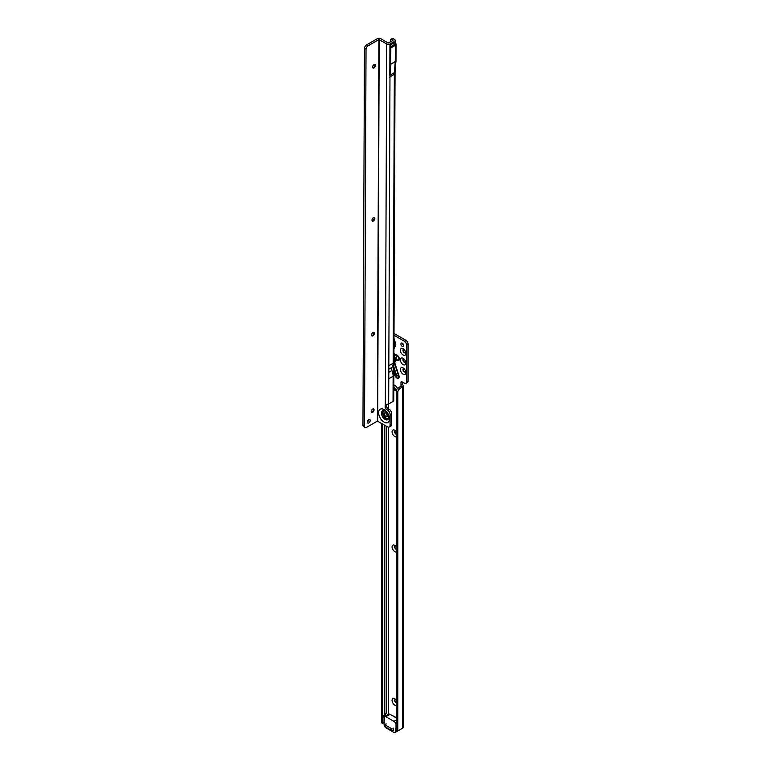 <?xml version="1.0" encoding="UTF-8"?>
<svg xmlns="http://www.w3.org/2000/svg" width="771" height="771" viewBox="0 0 771 771"><rect width="100%" height="100%" fill="white"/><g stroke="black" fill="none" stroke-linecap="round" stroke-linejoin="round"><path stroke-width="1.16" d="M393.904 359.951A2.939 1.696 0 0 0 394.097 359.932L393.904 360.722M393.923 355.691L394.26 354.882L394.771 355.18L394.492 357.166L395.552 359.903L394.665 359.826L395.215 359.643M393.962 344.81A2.939 1.696 0 0 0 394.097 344.791L393.962 345.379M393.865 348.251L395.08 345.061L395.783 345.167L393.952 348.82M396.246 705.426A3.855 2.226 60 0 1 394.8 705.08A3.855 2.226 60 0 1 392.073 700.357A3.855 2.226 60 0 1 394.8 698.786L394.8 698.786A3.855 2.226 60 0 1 396.246 700.097M395.562 699.345A2.014 1.166 -120 0 0 395.089 699.432A2.014 1.166 -120 0 0 394.781 701.051A2.014 1.166 -120 0 0 396.101 702.824A2.014 1.166 -120 0 0 396.246 702.901M396.246 551.988A3.855 2.226 60 0 1 394.8 551.631A3.855 2.226 60 0 1 392.073 546.909A3.855 2.226 60 0 1 394.8 545.338L394.8 545.338A3.855 2.226 60 0 1 396.246 546.649M395.562 545.897A2.014 1.166 -120 0 0 395.089 545.984A2.014 1.166 -120 0 0 394.781 547.603A2.014 1.166 -120 0 0 396.101 549.386A2.014 1.166 -120 0 0 396.246 549.463M396.246 436.897A3.855 2.226 60 0 1 394.8 436.55A3.855 2.226 60 0 1 392.073 431.827A3.855 2.226 60 0 1 394.8 430.257L394.8 430.257A3.855 2.226 60 0 1 396.246 431.567M395.562 430.816A2.014 1.166 -120 0 0 395.089 430.902A2.014 1.166 -120 0 0 394.781 432.521A2.014 1.166 -120 0 0 396.101 434.295A2.014 1.166 -120 0 0 396.246 434.372M403.108 355.026A3.855 2.226 60 0 1 400.38 350.304A3.855 2.226 60 0 1 403.108 348.733L403.108 348.733A3.855 2.226 60 0 1 405.835 353.455A3.855 2.226 60 0 1 403.108 355.026M403.859 349.292A2.014 1.166 -120 0 0 403.397 349.379A2.014 1.166 -120 0 0 403.088 350.998A2.014 1.166 -120 0 0 404.409 352.781A2.014 1.166 -120 0 0 405.411 352.877A2.014 1.166 -120 0 0 405.729 352.52M403.108 364.616A3.855 2.226 60 0 1 400.38 359.893A3.855 2.226 60 0 1 403.108 358.322L403.108 358.322A3.855 2.226 60 0 1 405.835 363.045A3.855 2.226 60 0 1 403.108 364.616M403.859 358.881A2.014 1.166 -120 0 0 403.397 358.978A2.014 1.166 -120 0 0 403.088 360.587A2.014 1.166 -120 0 0 404.409 362.37A2.014 1.166 -120 0 0 405.411 362.466A2.014 1.166 -120 0 0 405.729 362.11M403.108 374.205A3.855 2.226 60 0 1 400.38 369.492A3.855 2.226 60 0 1 403.108 367.912L403.108 367.912A3.855 2.226 60 0 1 405.835 372.634A3.855 2.226 60 0 1 403.108 374.205M403.859 368.471A2.014 1.166 -120 0 0 403.397 368.567A2.014 1.166 -120 0 0 403.088 370.186A2.014 1.166 -120 0 0 404.409 371.959A2.014 1.166 -120 0 0 405.411 372.056A2.014 1.166 -120 0 0 405.729 371.699M395.224 699.374A2.014 1.166 -120 0 0 395.051 700.945A2.014 1.166 -120 0 0 396.246 702.612M395.224 545.926A2.014 1.166 -120 0 0 395.051 547.497A2.014 1.166 -120 0 0 396.246 549.164M395.224 430.844A2.014 1.166 -120 0 0 395.051 432.415A2.014 1.166 -120 0 0 396.246 434.083M403.532 368.499A2.014 1.166 -120 0 0 403.387 370.147A2.014 1.166 -120 0 0 404.659 371.815A2.014 1.166 -120 0 0 405.536 371.969M403.532 358.91A2.014 1.166 -120 0 0 403.387 360.558A2.014 1.166 -120 0 0 404.659 362.216A2.014 1.166 -120 0 0 405.536 362.38M403.532 349.321A2.014 1.166 -120 0 0 403.387 350.969A2.014 1.166 -120 0 0 404.659 352.626A2.014 1.166 -120 0 0 405.536 352.79M402.327 343.191A2.014 1.166 -120 0 0 401.315 343.085A2.014 1.166 -120 0 0 401.007 344.704A2.014 1.166 -120 0 0 402.327 346.487A2.014 1.166 -120 0 0 403.339 346.584A2.014 1.166 -120 0 0 403.647 344.965A2.014 1.166 -120 0 0 402.327 343.191M402.462 343.278A2.014 1.166 -120 0 0 403.753 345.504M405.96 340.339L404.409 341.245A2.939 1.696 60 0 1 406.471 344.627L406.471 382.204A2.939 1.696 60 0 1 405.874 383.341L407.425 382.445A2.939 1.696 60 0 0 408.032 381.308L408.032 343.721A2.939 1.696 60 0 0 405.96 340.339L394.01 333.438M402.539 382.117L402.539 383.919A1.465 0.848 -120 0 0 402.587 384.315L403.3 385.992L399.879 388.69A2.939 1.696 120 0 0 397.817 392.073L397.807 729.848A1.465 0.848 120 0 0 398.115 730.416A1.465 0.848 120 0 0 398.848 730.339L402.587 728.181A2.419 1.397 0 0 0 403.3 727.198L403.3 385.992M393.798 385.934A2.939 1.696 -120 0 0 395.841 389.047L396.737 389.557M405.874 383.341A2.939 1.696 60 0 1 404.409 383.197L402.019 381.818A1.465 0.848 -120 0 0 401.286 381.751A1.465 0.848 -120 0 0 400.978 382.426L400.978 384.816A1.465 0.848 -120 0 0 401.026 385.211L402.587 384.315M404.409 341.245L394 335.24M397.325 388.661A2.939 1.696 -120 0 0 395.321 385.751L394.28 385.143A2.939 1.696 -120 0 0 393.808 384.931M393.788 389.586A2.939 1.696 -120 0 0 394.28 389.943L395.321 390.54A2.939 1.696 -120 0 0 396.304 390.82M385.086 724.644L385.086 726.446A1.099 0.636 180 0 0 385.404 726.899L385.404 725.097A1.099 0.636 180 0 1 386.117 724.017L386.358 723.95M385.404 725.097L391.639 728.691A1.099 0.636 180 0 0 393.518 728.287L393.624 728.152M385.404 726.899L391.639 730.494L391.639 728.691M393.624 729.944L393.518 730.079A1.099 0.636 180 0 1 391.639 730.494M381.635 423.414L381.635 722.514A2.419 1.397 0 0 0 381.655 722.687L382.339 723.41A1.465 0.848 -120 0 0 382.667 723.343A1.465 0.848 -120 0 0 382.965 722.668L382.965 717.271A2.939 1.696 60 0 1 383.245 716.24L384.787 714.042L384.787 425.255M386.338 413.131L386.338 414.384M386.338 426.161L386.338 713.146L384.787 714.042M383.9 722.504A1.465 0.848 -120 0 0 384.218 722.437A1.465 0.848 -120 0 0 384.527 721.772L384.527 716.375A2.939 1.696 60 0 1 384.806 715.334L386.338 713.146M397.807 729.8L396.255 728.942A1.465 0.848 120 0 0 396.554 729.52L398.115 730.416M396.246 728.894L396.246 391.282L397.807 392.179M401.026 385.211L401.026 386.223A1.465 0.848 -60 0 1 401.026 386.232L398.328 387.784A2.939 1.696 120 0 0 396.255 391.167L396.246 391.282M401.026 386.223L402.587 387.129L401.026 386.232M408.042 381.202L406.481 382.108M408.042 343.837L406.481 344.733M393.971 344.049L395.08 345.061L395.08 344.039L395.783 344.145L395.783 345.167M393.962 344.627A2.939 1.696 180 0 0 394.097 344.608L395.08 344.039L393.865 339.288M395.166 375.631A2.641 1.523 -120 0 0 396.477 377.511A2.641 1.523 -120 0 0 396.824 377.751A2.641 1.523 -120 0 0 398.52 375.66L394.482 363.353L393.894 363.44M393.894 363.016L394.386 362.958A0.732 0.588 -138.8 0 1 394.916 363.295L398.944 375.602A3.123 1.802 60 0 1 397.875 378.368A3.123 1.802 60 0 1 394.945 375.448L393.856 372.114M395.783 360.298L394.482 363.353L395.08 360.153L395.783 360.259L394.097 359.44A2.939 1.696 0 0 1 393.904 359.469M394.935 359.238L394.309 359.325L393.885 357.214M393.933 353.185L394.781 354.679L396.39 354.93A0.732 0.54 -81.1 0 1 396.381 355.441A2.939 2.168 -81.1 0 0 396.342 357.455L396.699 358.785L394.077 358.438M396.699 358.785A2.939 2.168 98.9 0 0 397.663 360.23A2.641 1.523 -120 0 0 398.858 358.525A2.641 1.523 -120 0 0 397.017 355.672A2.641 1.523 -120 0 0 396.381 355.441L394.771 355.18A0.732 0.54 -81.1 0 0 394.781 354.679L393.865 354.12M393.914 358.669L394.665 359.826M384.527 716.529A2.939 1.696 60 0 1 385.905 716.722L393.952 721.367A2.939 1.696 60 0 1 396.024 724.962L396.024 727.699A2.939 1.696 60 0 1 395.764 728.711L396.246 728.431M395.764 728.711L395.764 731.11A2.939 1.696 60 0 1 395.157 732.45A2.939 1.696 60 0 1 393.692 732.305L386.165 727.959A2.939 1.696 60 0 1 384.083 724.364L384.083 722.514M374.899 64.456A2.014 1.156 -59.8 0 1 375.188 65.275A2.014 1.156 -59.8 0 1 373.762 67.752A2.014 1.156 -59.8 0 1 373.742 67.761A2.014 1.156 -59.8 0 1 372.885 67.915M373.193 67.944A3.855 2.217 120.2 0 0 375.082 64.706M374.292 217.547A2.014 1.156 -59.8 0 1 374.581 218.366A2.014 1.156 -59.8 0 1 373.145 220.843A2.014 1.156 -59.8 0 1 373.135 220.853A2.014 1.156 -59.8 0 1 372.277 221.007M372.586 221.036A3.855 2.217 120.2 0 0 374.475 217.798M373.839 332.368A2.014 1.156 -59.8 0 1 374.128 333.188A2.014 1.156 -59.8 0 1 374.128 333.197A2.014 1.156 -59.8 0 1 372.692 335.664A2.014 1.156 -59.8 0 1 372.682 335.674A2.014 1.156 -59.8 0 1 371.824 335.828M372.133 335.857A3.855 2.217 120.2 0 0 374.012 332.619M373.53 408.909A2.014 1.156 -59.8 0 1 373.819 409.738A2.014 1.156 -59.8 0 1 372.383 412.206A2.014 1.156 -59.8 0 1 372.374 412.215A2.014 1.156 -59.8 0 1 371.516 412.369M371.824 412.398A3.855 2.217 120.2 0 0 373.713 409.17M385.924 412.842A2.274 1.311 -120 0 0 387.524 415.685A2.274 1.311 -120 0 0 387.582 415.714M385.982 412.87A2.274 1.311 -120 0 0 384.835 412.755A2.274 1.311 -120 0 0 384.488 414.576A2.274 1.311 -120 0 0 385.972 416.581A2.274 1.311 -120 0 0 387.119 416.697A2.274 1.311 -120 0 0 387.466 414.875A2.274 1.311 -120 0 0 385.982 412.87M368.789 419.665A2.014 1.156 120.2 0 0 367.459 421.438A2.014 1.156 120.2 0 0 367.757 423.048A2.014 1.156 120.2 0 0 368.769 422.951A2.014 1.156 120.2 0 0 370.09 421.178A2.014 1.156 120.2 0 0 369.791 419.559A2.014 1.156 120.2 0 0 368.789 419.665M372.663 409.073A2.014 1.156 120.2 0 0 371.333 410.847A2.014 1.156 120.2 0 0 371.641 412.466A2.014 1.156 120.2 0 0 372.644 412.36A2.014 1.156 120.2 0 0 373.964 410.586A2.014 1.156 120.2 0 0 373.665 408.977A2.014 1.156 120.2 0 0 372.663 409.073M372.962 332.523A2.014 1.156 120.2 0 0 371.641 334.296A2.014 1.156 120.2 0 0 371.94 335.915A2.014 1.156 120.2 0 0 372.952 335.819A2.014 1.156 120.2 0 0 374.272 334.045A2.014 1.156 120.2 0 0 373.974 332.426A2.014 1.156 120.2 0 0 372.962 332.523M373.424 217.711A2.014 1.156 120.2 0 0 372.094 219.484A2.014 1.156 120.2 0 0 372.403 221.094A2.014 1.156 120.2 0 0 373.405 220.998A2.014 1.156 120.2 0 0 374.735 219.224A2.014 1.156 120.2 0 0 374.427 217.605A2.014 1.156 120.2 0 0 373.424 217.711M374.031 64.61A2.014 1.156 120.2 0 0 372.711 66.393A2.014 1.156 120.2 0 0 373.01 68.002A2.014 1.156 120.2 0 0 374.022 67.906A2.014 1.156 120.2 0 0 375.342 66.133A2.014 1.156 120.2 0 0 375.043 64.513A2.014 1.156 120.2 0 0 374.031 64.61M390.772 39.446A1.465 0.848 -120 0 1 391.504 39.523L393.065 38.627A1.465 0.848 -120 0 0 392.323 38.55L390.772 39.446A1.465 0.848 -120 0 0 390.473 40.015L390.463 40.044A6.235 3.604 60 0 0 390.714 41.788M393.065 38.627L394.463 39.446A2.419 1.407 -179.8 0 1 395.176 40.439A2.419 1.407 -179.8 0 1 394.463 41.432L390.107 43.947A2.419 1.407 -179.8 0 1 386.685 43.937L378.898 39.581L368.104 45.807A2.939 1.687 -59.8 0 0 366.032 49.19L364.461 48.39L362.958 425.351L364.519 426.257L366.023 49.296M389.818 75.307L389.943 45.036L390.579 46.771A2.573 1.484 -120 0 1 390.82 47.956L390.752 64.109A2.573 1.484 -120 0 1 390.752 64.282L389.981 75.23L394.347 72.705L395.263 61.68A2.573 1.484 -120 0 0 395.272 61.497L395.34 45.354A2.573 1.484 -120 0 0 395.099 44.159L394.463 42.434A2.419 1.407 0.2 0 0 395.176 41.451L395.176 40.439M394.819 74.035L389.288 77.235L394.819 74.035M388.777 378.734A11.016 6.361 60 0 1 388.777 378.783L388.825 365.733L393.191 363.218L393.133 376.267A11.016 6.361 -120 0 0 391.851 370.533A3.45 1.995 60 0 1 391.601 369.82L391.61 367.844L391.601 369.82A3.45 1.995 -120 0 1 391.61 367.844A3.45 1.995 60 0 1 391.861 367.42A11.016 6.361 -120 0 0 393.191 363.218L394.338 74.556M389.827 75.288L394.347 72.686A2.419 1.523 4.8 0 0 395.051 71.722A2.419 1.407 -179.8 0 1 395.051 71.722L393.74 400.448A2.419 1.407 -179.8 0 1 393.037 401.431L388.68 403.956L385.249 404.785A1.465 0.848 -120 0 0 385.192 405.112L385.182 407.502A1.465 0.848 -120 0 0 386.223 409.305L387.514 410.066A3.672 2.12 60 0 1 390.097 414.567L390.059 425.332A3.672 2.12 60 0 1 389.297 426.999A3.672 2.12 60 0 1 387.447 426.806L377.376 421.12L366.582 427.346A2.939 1.687 -59.8 0 1 365.117 427.491A2.939 1.687 -59.8 0 1 364.529 426.353L364.519 426.257M391.504 39.523L392.911 40.526L388.237 43.041L380.768 38.685A2.419 1.407 0.2 0 0 377.337 38.675L366.543 44.901L368.104 45.807M394.463 41.432L394.463 42.434L389.943 45.036A2.419 1.407 0.2 0 0 390.107 44.949L390.107 43.947M386.753 404.534L386.743 406.606A1.465 0.848 -120 0 0 387.774 408.408L389.076 409.16A3.672 2.12 60 0 1 391.658 413.661L391.62 424.426A3.672 2.12 60 0 1 390.858 426.093L389.297 426.999M388.68 403.956A1.465 0.848 120.2 0 0 388.671 403.956L389.972 77.081M364.461 48.39L364.471 48.284A2.939 1.687 -59.8 0 1 366.543 44.901M365.117 427.491L363.565 426.585A2.939 1.687 -59.8 0 1 362.968 425.447L362.958 425.351M367.362 421.949A2.014 1.156 120.2 0 0 368.644 419.752M385.336 404.727L386.685 43.937M393.865 369.791L395.851 375.863L396.323 376.479L396.795 375.901A2.939 0.819 -18.1 0 0 398.52 375.66L398.944 375.602M395.851 375.863A2.939 0.819 161.9 0 1 395.137 375.583A2.939 0.819 161.9 0 1 395.128 375.525L393.856 371.651L396.477 377.511M396.39 354.93A3.123 1.802 60 0 1 397.142 355.219A3.123 1.802 60 0 1 399.32 358.573A3.123 1.802 60 0 1 397.903 360.587L395.783 360.259A0.732 0.54 98.9 0 0 395.552 359.903L397.663 360.23A0.732 0.54 98.9 0 1 397.903 360.587M393.991 338.44L395.783 344.145M388.574 404.014L388.574 408.871M388.574 427.163L388.574 714.187L390.059 714.322A2.939 1.696 -120 0 0 388.584 714.177L384.527 716.519M393.518 730.079L393.518 728.287M382.339 423.828L382.339 723.41M383.245 716.24L384.806 715.334M382.965 717.271L384.527 716.375M382.965 722.668L384.527 721.772M388.256 404.158L388.256 408.688M388.256 427.124L388.256 714.37M402.587 728.181L402.587 387.129M397.817 392.073L396.255 391.167M399.879 388.69L398.328 387.784M397.807 729.848L396.255 728.942M402.539 383.919L400.978 384.816M395.841 389.047L394.28 389.943M396.631 389.789L395.321 390.54M402.019 381.818L400.978 382.426M408.032 381.308L406.471 382.204M408.032 343.721L406.471 344.627M396.342 357.455L393.914 357.214M396.795 375.901L393.875 366.996M393.952 721.367L396.246 720.037M396.246 717.897L390.059 714.322L385.905 716.722M395.764 731.11L397.537 730.079M390.569 714.621L396.246 717.647M384.209 410.692A4.51 2.602 -120 0 0 382.773 413.998A4.51 2.602 -120 0 0 385.828 418.48A4.51 2.602 -120 0 0 388.584 418.277M384.633 410.904A4.192 2.419 -120 0 0 383.091 413.854A4.192 2.419 -120 0 0 385.963 418.142A4.192 2.419 -120 0 0 388.623 417.805M383.804 410.577A5.127 2.959 -120 0 0 381.529 413.931A5.127 2.959 -120 0 0 385.076 419.414A5.127 2.959 -120 0 0 388.478 418.682C388.97 416.273 387.697 413.69 384.681 410.924L383.804 410.577M384.083 409.594A7.671 4.424 60 0 1 389.48 419A7.671 4.424 60 0 1 384.035 422.084A7.671 4.424 60 0 1 378.638 412.678A7.671 4.424 60 0 1 384.083 409.594M390.752 64.282L395.263 61.68A2.419 1.523 4.8 0 0 395.976 60.716L395.051 71.713A2.419 1.407 -179.8 0 1 394.347 72.705L394.338 74.324M393.037 401.431L393.133 376.267L388.777 378.783M389.972 76.84L389.981 75.23M379.207 39.581L377.684 421.12M364.471 48.284L366.032 49.19M362.968 425.447L364.529 426.353M378.898 39.581L377.376 421.12M386.069 404.611L385.192 405.112M389.076 409.16L387.514 410.066M387.774 408.408L386.223 409.305M391.658 413.661L390.097 414.567M391.62 424.426L390.059 425.332M386.743 406.606L385.182 407.502M391.851 370.533L388.796 372.297M391.861 367.42L388.815 369.184M389.981 45.21L394.501 42.607A2.419 0.52 -21 0 0 395.272 41.856L395.176 41.451M390.579 46.771L395.099 44.159A2.419 0.52 -21 0 0 395.87 43.417L395.272 41.856M390.82 47.956L395.34 45.354A2.419 1.407 0.2 0 0 396.043 44.361L395.87 43.417M390.752 64.109L395.272 61.497A2.419 1.407 0.2 0 0 395.986 60.514L396.043 44.361M382.667 723.343L384.218 722.437M395.157 732.45L398.646 730.436"/></g></svg>
